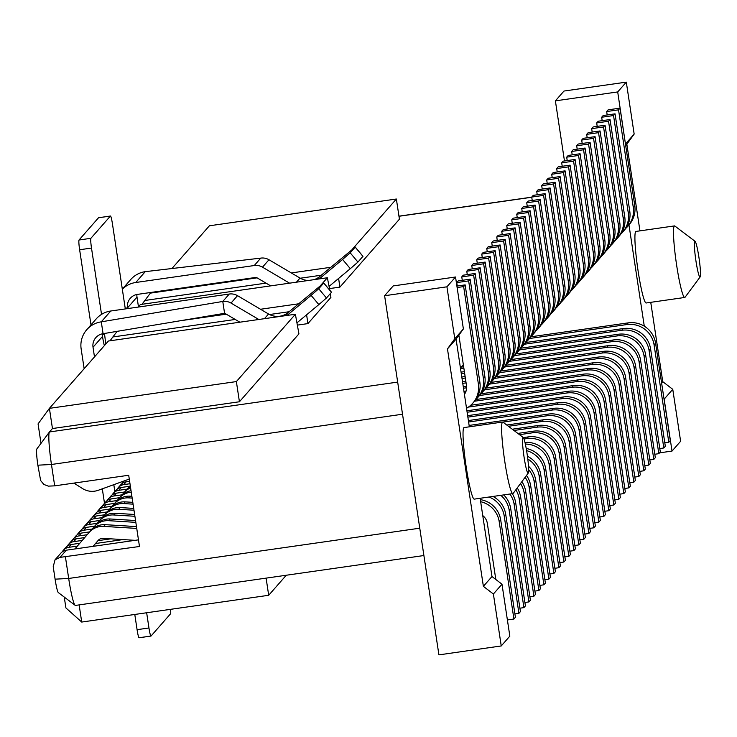 <?xml version="1.0" encoding="UTF-8"?>
<svg xmlns="http://www.w3.org/2000/svg" width="737" height="737" viewBox="0 0 737 737"><rect width="100%" height="100%" fill="white"/><g stroke="black" fill="none" stroke-linecap="round" stroke-linejoin="round"><path stroke-width="1.11" d="M60.019 557.375L55.063 559.77L60.867 553.137A9.037 8.964 41.2 0 1 66.321 550.189L60.019 557.375L139.477 546.495L128.699 475.254L54.685 485.858L48.329 486.125L43.87 484.458L40.655 480.57L37.863 465.185A15.062 1.446 -98.1 0 1 36.85 448.944A15.062 1.446 -98.1 0 1 36.868 448.916L49.388 432.048M41.005 443.342L38.066 423.895L49.407 408.353L52.456 428.538L49.462 431.956A30.116 2.884 -98.1 0 0 49.425 432.002A30.116 2.884 -98.1 0 0 51.452 464.485L54.685 485.858M79.135 604.902L81.724 622.056L65.897 607.914L64.257 597.071M58.592 592.576A15.062 1.446 -98.1 0 1 58.334 592.594A15.062 1.446 -98.1 0 1 55.1 579.162L53.211 566.698L55.063 559.77M124.369 480.856A9.037 8.964 -138.8 0 0 122.231 483.426M129.979 483.73L123.779 484.624A9.037 8.964 -138.8 0 0 118.325 487.572L120.822 484.716A9.037 8.964 41.2 0 1 126.276 481.768L129.611 481.289M118.325 487.572A9.037 8.964 -138.8 0 0 117.229 489.128M127.151 489.119L118.777 490.317A9.037 8.964 -138.8 0 0 113.332 493.274L115.829 490.418A9.037 8.964 41.2 0 1 121.283 487.47L129.62 486.273M113.332 493.274A9.037 8.964 -138.8 0 0 112.236 494.831M122.149 494.822L113.784 496.019A9.037 8.964 -138.8 0 0 108.339 498.967L110.836 496.121A9.037 8.964 41.2 0 1 116.28 493.173L124.617 491.975M108.339 498.967A9.037 8.964 -138.8 0 0 107.243 500.534M117.155 500.524L108.79 501.722A9.037 8.964 -138.8 0 0 103.337 504.67L105.833 501.823A9.037 8.964 41.2 0 1 111.287 498.875L119.624 497.678M103.337 504.67A9.037 8.964 -138.8 0 0 102.24 506.236M112.162 506.227L103.788 507.424A9.037 8.964 -138.8 0 0 98.343 510.373L100.84 507.526A9.037 8.964 41.2 0 1 106.285 504.578L114.622 503.38M98.343 510.373A9.037 8.964 -138.8 0 0 97.247 511.939M107.16 511.929L98.795 513.127A9.037 8.964 -138.8 0 0 93.341 516.075L95.847 513.228A9.037 8.964 41.2 0 1 101.291 510.28L109.629 509.083M93.341 516.075A9.037 8.964 -138.8 0 0 92.254 517.632M102.167 517.632L93.802 518.83A9.037 8.964 -138.8 0 0 88.348 521.778L90.844 518.931A9.037 8.964 41.2 0 1 96.298 515.974L104.636 514.785M88.348 521.778A9.037 8.964 -138.8 0 0 87.252 523.334M97.164 523.334L88.799 524.532A9.037 8.964 -138.8 0 0 83.355 527.48L85.851 524.624A9.037 8.964 41.2 0 1 91.296 521.676L99.633 520.488M83.355 527.48A9.037 8.964 -138.8 0 0 82.258 529.037M92.171 529.037L83.806 530.235A9.037 8.964 -138.8 0 0 78.352 533.183L80.858 530.327A9.037 8.964 41.2 0 1 86.303 527.379L94.64 526.19M78.352 533.183A9.037 8.964 -138.8 0 0 77.256 534.74M87.178 534.73L78.813 535.937A9.037 8.964 -138.8 0 0 73.359 538.885L75.856 536.029A9.037 8.964 41.2 0 1 81.31 533.081L89.647 531.884M73.359 538.885A9.037 8.964 -138.8 0 0 72.263 540.442M82.249 540.424L73.811 541.631A9.037 8.964 -138.8 0 0 68.366 544.588L70.863 541.732A9.037 8.964 41.2 0 1 76.307 538.784L84.718 537.577M68.366 544.588A9.037 8.964 -138.8 0 0 67.27 546.145M77.33 546.117L68.817 547.333A9.037 8.964 -138.8 0 0 63.364 550.281L65.869 547.434A9.037 8.964 41.2 0 1 71.314 544.486L79.789 543.27M97.993 540.663L110.799 538.83M122.968 539.585L95.534 543.51M63.364 550.281A9.037 8.964 -138.8 0 0 62.267 551.847M460.432 367.993L463.333 364.686M66.321 550.189L138.473 539.852M81.724 622.056L268.692 595.284L286.26 575.238M266.02 283.128L144.848 300.475L142.02 304.289M269.668 286.011L270.424 285.735M235.223 319.453L112.872 336.966L110.043 340.78M237.692 322.502L239.341 321.885M329.586 288.582L339.904 287.108L399.417 219.202L396.359 199.018L209.391 225.789L171.933 268.535M150.974 292.442L150.385 293.123L257.075 277.849M291.327 272.939L330.784 267.291M396.359 199.018L352.093 249.539M138.151 307.08L140.389 304.528L327.357 277.757L320.613 285.459M180.279 320.752L226.268 314.165M260.53 309.264L298.586 303.81M295.38 314.248L236.374 381.582L49.407 408.353L108.413 341.019L295.38 314.248L298.936 333.861L239.424 401.766L52.456 428.538M65.455 557.089L68.688 578.462L55.1 579.162M330.342 293.575L330.913 297.37L307.928 323.598L297.61 325.072M75.681 605.289A30.116 2.884 -98.1 0 1 75.46 605.427A30.116 2.884 -98.1 0 1 75.165 605.326A30.116 2.884 -98.1 0 1 68.688 578.462L419.768 528.189M239.424 401.766L236.374 381.582M266.103 578.13L268.692 595.284M501.243 645.953L438.92 654.871L384.613 295.73L446.935 286.813L454.784 338.753L447.47 348.896L483.38 586.348L493.394 594.013L501.243 645.953L509.838 636.142L501.989 584.201L493.394 594.013M446.935 286.813L455.53 277.001L393.208 285.928L384.613 295.73M455.53 277.001L463.38 328.942L454.784 338.753M463.38 328.942L456.065 339.094L447.47 348.896M528.272 473.053L513.182 493.385A36.141 3.464 -98.1 0 1 512.878 493.597L474.296 499.124A36.141 3.464 -98.1 0 1 465.738 463.84A36.141 3.464 -98.1 0 1 464.052 427.571L502.625 422.043A36.141 3.464 -98.1 0 1 502.984 422.163L523.178 437.446A18.075 1.732 -98.1 0 1 527.056 453.559A18.075 1.732 -98.1 0 1 528.272 473.053A18.075 1.732 -98.1 0 1 523.841 455.521A18.075 1.732 -98.1 0 1 523.178 437.446M480.137 498.286L491.975 576.537L483.38 586.348M456.065 339.094L469.331 426.815M491.975 576.537L501.989 584.201M512.878 493.597A36.141 3.464 -98.1 0 1 504.32 458.313A36.141 3.464 -98.1 0 1 502.625 422.043M625.464 144.019L617.707 91.932L555.385 100.858L564.478 160.97M555.385 100.858L563.98 91.047L626.303 82.129L634.161 134.07L626.837 144.212L639.946 230.856M659.532 452.859L672.024 451.072L680.62 441.27L672.761 389.32L662.747 381.665L650.753 302.336M672.024 451.072L664.166 399.132L672.761 389.32M661.605 382.973L662.747 381.665M700.15 276.919L685.06 297.251A36.141 3.464 -98.1 0 1 684.756 297.462L646.174 302.99A36.141 3.464 -98.1 0 1 638.049 270.636A36.141 3.464 -98.1 0 1 635.93 231.436L674.502 225.909A36.141 3.464 -98.1 0 1 674.862 226.029L695.055 241.312A18.075 1.732 -98.1 0 1 698.934 257.425A18.075 1.732 -98.1 0 1 700.15 276.919A18.075 1.732 -98.1 0 1 695.719 259.387A18.075 1.732 -98.1 0 1 695.055 241.312M625.695 145.521L626.837 144.212M644.285 326.187L628.974 224.96M625.566 143.872L634.161 134.07M617.707 91.932L626.303 82.129M684.756 297.462A36.141 3.464 -98.1 0 1 676.197 262.179A36.141 3.464 -98.1 0 1 674.502 225.909M117.1 331.355L112.872 336.966M150.385 293.123L144.848 300.475M339.904 287.108L338.596 278.448M321.286 275.214L300.272 278.227M329.835 290.24L327.357 277.757M307.928 323.598L306.601 314.8M289.088 311.733L269.53 314.533M507.397 619.955L513.929 619.025L515.421 617.311L500.699 519.953A24.091 23.906 -138.8 0 0 480.34 499.64M98.491 540.092L93.074 546.357M136.465 526.596L105.225 524.67A18.075 17.928 -138.8 0 0 90.596 530.806L89.241 532.344M495.817 579.485L487.332 523.371A12.05 11.949 -138.8 0 0 482.753 515.605M513.929 619.025L499.198 521.667A24.091 23.906 -138.8 0 0 480.653 501.694M136.741 528.42L103.724 526.384A18.075 17.928 -138.8 0 0 89.168 532.427A18.075 17.928 -138.8 0 0 89.094 532.519L74.87 548.964M135.147 540.332L103.079 538.36A6.025 5.979 -138.8 0 0 98.205 540.396L93.046 546.357M457.115 287.531L463.647 286.592L478.368 383.949A24.091 23.906 41.2 0 1 466.53 408.28M458.875 335.197L466.503 385.644A12.05 11.949 41.2 0 1 464.421 394.369M129.279 479.078L98.27 490.28A18.075 17.928 41.2 0 1 82.443 488.511L73.93 483.103M463.647 286.592L465.148 284.887L456.894 286.067M465.148 284.887L479.87 382.236A24.091 23.906 41.2 0 1 474.25 401.518L472.749 403.231M514.905 613.893L518.922 613.322L520.423 611.609L505.693 514.26A24.091 23.906 -138.8 0 0 492.998 496.443M135.553 520.534L110.218 518.977A18.075 17.928 -138.8 0 0 95.589 525.103L94.244 526.642M518.922 613.322L504.2 515.964A24.091 23.906 -138.8 0 0 488.999 497.014M135.829 522.358L108.726 520.681A18.075 17.928 -138.8 0 0 94.161 526.725A18.075 17.928 -138.8 0 0 94.087 526.817L91.342 529.995M519.898 608.191L523.915 607.62L525.417 605.906L510.695 508.558A24.091 23.906 -138.8 0 0 503.712 494.914M134.631 514.472L115.221 513.274A18.075 17.928 -138.8 0 0 100.665 519.318A18.075 17.928 -138.8 0 0 100.582 519.401L99.237 520.939M523.915 607.62L509.193 510.262A24.091 23.906 -138.8 0 0 500.792 495.328M134.908 516.287L113.719 514.979A18.075 17.928 -138.8 0 0 99.09 521.114L96.335 524.293M524.901 602.488L528.917 601.917L530.41 600.204L515.688 502.855A24.091 23.906 -138.8 0 0 512.298 493.679M133.71 508.401L120.214 507.572A18.075 17.928 -138.8 0 0 105.584 513.698L104.23 515.237M528.917 601.917L514.186 504.559A24.091 23.906 -138.8 0 0 509.884 494.03M133.987 510.225L118.712 509.276A18.075 17.928 -138.8 0 0 104.083 515.412L101.338 518.59M529.894 596.795L533.91 596.215L535.412 594.501L520.681 497.153A24.091 23.906 -138.8 0 0 517.245 487.903M132.798 502.339L125.216 501.869A18.075 17.928 -138.8 0 0 110.651 507.913A18.075 17.928 -138.8 0 0 110.578 508.005L109.233 509.534M533.91 596.215L519.189 498.866A24.091 23.906 -138.8 0 0 515.854 489.783M133.075 504.154L123.715 503.583A18.075 17.928 -138.8 0 0 109.159 509.626A18.075 17.928 -138.8 0 0 109.076 509.709L106.331 512.888M534.896 591.092L538.904 590.512L540.405 588.808L525.684 491.45A24.091 23.906 -138.8 0 0 521.888 481.657M131.877 496.268L130.209 496.167A18.075 17.928 -138.8 0 0 115.571 502.302L114.226 503.841M538.904 590.512L524.182 493.164A24.091 23.906 -138.8 0 0 520.497 483.527M132.153 498.092L128.708 497.88A18.075 17.928 -138.8 0 0 114.078 504.007L111.324 507.185M539.889 585.39L543.906 584.809L545.398 583.105L530.677 485.747A24.091 23.906 -138.8 0 0 526.513 475.42M131.039 490.695A18.075 17.928 -138.8 0 0 120.647 496.508A18.075 17.928 -138.8 0 0 120.573 496.6L119.219 498.138M543.906 584.809L529.175 487.461A24.091 23.906 -138.8 0 0 525.131 477.29M131.26 492.187A18.075 17.928 -138.8 0 0 119.072 498.304L116.326 501.482M544.883 579.687L548.899 579.107L550.401 577.403L535.67 480.045A24.091 23.906 -138.8 0 0 528.493 466.208M130.467 486.936A18.075 17.928 -138.8 0 0 125.64 490.805A18.075 17.928 -138.8 0 0 125.566 490.897L124.221 492.436M548.899 579.107L534.178 481.758A24.091 23.906 -138.8 0 0 528.641 469.662M130.606 487.857A18.075 17.928 -138.8 0 0 124.065 492.611L121.319 495.789M549.885 573.985L553.892 573.414L555.394 571.7L540.672 474.342A24.091 23.906 -138.8 0 0 527.443 456.267M553.892 573.414L539.171 476.056A24.091 23.906 -138.8 0 0 527.793 458.994M130.274 485.637A18.075 17.928 -138.8 0 0 129.141 486.816A18.075 17.928 -138.8 0 0 129.067 486.908L126.313 490.087M554.878 568.282L558.895 567.711L560.387 565.998L545.666 468.64A24.091 23.906 -138.8 0 0 526.209 448.474M558.895 567.711L544.164 470.353A24.091 23.906 -138.8 0 0 526.587 450.62M559.871 562.58L563.888 562.009L565.39 560.295L550.668 462.947A24.091 23.906 -138.8 0 0 524.956 442.421M563.888 562.009L549.166 464.651A24.091 23.906 -138.8 0 0 525.334 444.07M564.874 556.877L568.881 556.306L570.383 554.592L555.661 457.244A24.091 23.906 -138.8 0 0 528.328 436.894L523.334 437.612M568.881 556.306L554.16 458.948A24.091 23.906 -138.8 0 0 526.826 438.607L523.979 439.012M569.867 551.175L573.883 550.603L575.376 548.89L560.654 451.541A24.091 23.906 -138.8 0 0 533.321 431.191L517.844 433.411M573.883 550.603L559.162 453.246A24.091 23.906 -138.8 0 0 531.828 432.905L519.511 434.664M574.86 545.472L578.877 544.901L580.378 543.187L565.657 445.839A24.091 23.906 -138.8 0 0 538.323 425.489L512.307 429.22M578.877 544.901L564.155 447.552A24.091 23.906 -138.8 0 0 536.822 427.202L513.965 430.472M579.862 539.779L583.87 539.198L585.371 537.494L570.65 440.136A24.091 23.906 -138.8 0 0 543.316 419.795L506.761 425.028M583.87 539.198L569.148 441.85A24.091 23.906 -138.8 0 0 541.815 421.5L508.429 426.281M584.856 534.076L588.872 533.496L590.374 531.792L575.643 434.434A24.091 23.906 -138.8 0 0 548.31 414.093L469.119 425.433M588.872 533.496L574.151 436.147A24.091 23.906 -138.8 0 0 546.817 415.797L502.874 422.089M589.849 528.374L593.865 527.793L595.367 526.089L580.645 428.731A24.091 23.906 -138.8 0 0 553.312 408.39L468.382 420.551M593.865 527.793L579.144 430.445A24.091 23.906 -138.8 0 0 551.81 410.094L468.603 422.015M594.851 522.671L598.868 522.1L600.36 520.386L585.639 423.029A24.091 23.906 -138.8 0 0 558.305 402.688L467.645 415.668M598.868 522.1L584.137 424.742A24.091 23.906 -138.8 0 0 556.803 404.401L467.866 417.133M599.844 516.969L603.861 516.397L605.363 514.684L590.632 417.326A24.091 23.906 -138.8 0 0 563.298 396.985L466.908 410.785M603.861 516.397L589.139 419.04A24.091 23.906 -138.8 0 0 561.806 398.699L467.129 412.25M604.837 511.266L608.854 510.695L610.356 508.981L595.634 411.633A24.091 23.906 -138.8 0 0 568.301 391.283L470.75 405.249M608.854 510.695L594.133 413.337A24.091 23.906 -138.8 0 0 566.799 392.996L468.446 407.073M609.84 505.564L613.857 504.992L615.349 503.279L600.627 405.93A24.091 23.906 -138.8 0 0 573.294 385.58L475.807 399.537M613.857 504.992L599.126 407.635A24.091 23.906 -138.8 0 0 571.792 387.293L474.508 401.223M614.833 499.861L618.85 499.29L620.351 497.576L605.621 400.228A24.091 23.906 -138.8 0 0 578.287 379.877L480.8 393.844M618.85 499.29L604.128 401.932A24.091 23.906 -138.8 0 0 576.795 381.591L479.501 395.52M619.835 494.159L623.843 493.587L625.344 491.874L610.623 394.525A24.091 23.906 -138.8 0 0 583.289 374.175L485.803 388.141M623.843 493.587L609.121 396.239A24.091 23.906 -138.8 0 0 581.788 375.888L484.495 389.818M624.829 488.465L628.845 487.885L630.338 486.18L615.616 388.823A24.091 23.906 -138.8 0 0 588.283 368.482L490.796 382.439M628.845 487.885L614.114 390.536A24.091 23.906 -138.8 0 0 586.781 370.186L489.497 384.115M629.822 482.763L633.838 482.182L635.34 480.478L620.609 383.12A24.091 23.906 -138.8 0 0 593.285 362.779L495.789 376.736M633.838 482.182L619.117 384.834A24.091 23.906 -138.8 0 0 591.783 364.483L494.49 378.413M634.824 477.06L638.832 476.48L640.333 474.775L625.612 377.418A24.091 23.906 -138.8 0 0 598.278 357.077L500.792 371.033M638.832 476.48L624.11 379.131A24.091 23.906 -138.8 0 0 596.777 358.781L499.483 372.719M639.817 471.358L643.834 470.786L645.326 469.073L630.605 371.715A24.091 23.906 -138.8 0 0 603.271 351.374L505.785 365.331M643.834 470.786L629.103 373.429A24.091 23.906 -138.8 0 0 601.779 353.078L504.486 367.017M644.811 465.655L648.827 465.084L650.329 463.37L635.607 366.013A24.091 23.906 -138.8 0 0 608.274 345.671L510.778 359.628M648.827 465.084L634.106 367.726A24.091 23.906 -138.8 0 0 606.772 347.385L509.479 361.314M649.813 459.952L653.82 459.381L655.322 457.668L640.6 360.31A24.091 23.906 -138.8 0 0 613.267 339.969L515.78 353.926M653.82 459.381L639.099 362.024A24.091 23.906 -138.8 0 0 611.765 341.682L514.481 355.612M654.806 454.25L658.823 453.679L660.315 451.965L645.594 354.617A24.091 23.906 -138.8 0 0 618.26 334.266L520.773 348.223M658.823 453.679L644.101 356.321A24.091 23.906 -138.8 0 0 616.768 335.98L519.474 349.909M659.799 448.547L663.816 447.976L665.318 446.263L650.596 348.914A24.091 23.906 -138.8 0 0 623.262 328.564L525.767 342.521M663.816 447.976L649.094 350.619A24.091 23.906 -138.8 0 0 621.761 330.277L524.468 344.207M664.802 442.845L668.809 442.274L670.311 440.56L655.589 343.212A24.091 23.906 -138.8 0 0 628.256 322.861L530.769 336.827M668.809 442.274L654.087 344.916A24.091 23.906 -138.8 0 0 626.754 324.575L529.47 338.504M362.917 256.338L357.942 262.077L350.315 268.673L342.576 259.442L350.204 252.846L355.243 247.079L319.701 276.532A17.2 17.062 41.2 0 1 313.999 279.664M270.663 285.873L256.448 277.481A0.599 0.599 41.2 0 0 256.052 277.398L137.552 294.367A12.022 11.921 41.2 0 0 127.501 307.909A12.05 1.152 -98.1 0 1 127.602 308.591M350.315 268.673L329.236 286.26M289.586 283.165L262.492 267.163A12.649 12.547 41.2 0 0 254.256 265.532L135.755 282.492L145.253 271.658L260.751 258.116A12.649 12.547 41.2 0 1 268.987 259.756L300.023 278.079A17.2 17.062 41.2 0 0 308.37 280.475M342.576 259.442L319.241 278.918M138.455 306.739L136.999 297.075A12.022 11.921 41.2 0 1 136.889 294.487M122.324 289.199A24.063 23.879 41.2 0 1 135.755 282.492M122.314 289.125L130.735 279.516A24.063 23.879 41.2 0 1 145.253 271.658M323.727 283.063L331.466 292.294L326.473 297.997L318.835 304.593L311.097 295.362L318.725 288.766L323.764 282.999L288.231 312.451A17.2 17.062 -138.8 0 1 268.544 313.999L237.517 295.675A12.649 12.547 -138.8 0 0 229.271 294.035L110.771 311.005A24.063 23.879 -138.8 0 0 96.261 318.854L86.773 329.688A24.063 23.879 41.2 0 1 101.282 321.839L103.079 333.704L224.573 313.317A0.599 0.599 41.2 0 1 224.969 313.4L239.866 322.198M318.835 304.593L297.232 322.622M258.788 319.48L231.013 303.082A12.649 12.547 41.2 0 0 222.777 301.451L101.282 321.839L110.771 311.005M311.097 295.362L287.034 315.436M84.147 368.712L81.153 348.951A24.063 23.879 41.2 0 1 86.773 329.688M102.305 488.824L104.507 503.343M114.852 491.542L113.811 484.67M94.483 356.911L93.028 347.247A12.022 11.921 41.2 0 1 103.079 333.704M146.654 612.76L148.957 627.979A9.037 0.866 81.9 0 0 150.984 636.068A9.037 0.866 81.9 0 0 151.057 636.022L170.542 613.792A9.037 0.866 81.9 0 0 170.579 609.333M125.308 308.923L112.485 224.112A9.037 0.866 81.9 0 0 110.458 216.024A9.037 0.866 81.9 0 0 110.393 216.061L90.9 238.3A9.037 0.866 81.9 0 0 91.499 248.056L101.531 314.377M104.424 333.483L104.516 334.137A12.05 1.152 -98.1 0 1 105.557 344.271M104.396 345.598A12.05 1.152 -98.1 0 1 102.517 336.413A12.022 11.921 -138.8 0 1 102.415 333.824M98.657 217.747A9.037 0.866 81.9 0 0 98.583 217.728A9.037 0.866 81.9 0 0 98.518 217.765L79.034 240.004A9.037 0.866 81.9 0 0 79.633 249.76L90.992 324.879M134.788 614.455L137.082 629.674A9.037 0.866 81.9 0 0 139.118 637.763A9.037 0.866 81.9 0 0 139.182 637.726L150.91 636.049M229.281 294.035L222.777 301.451L224.573 313.317M457.29 286.011L456.774 282.593L468.649 280.889L483.371 378.247A24.091 23.906 41.2 0 1 475.89 399.426M465.72 392.029A12.05 11.949 41.2 0 1 464.181 392.775M466.134 390.877A12.05 11.949 41.2 0 1 464.006 391.605M468.649 280.889L470.142 279.185L458.276 280.88L456.774 282.593M470.142 279.185L484.872 376.533A24.091 23.906 41.2 0 1 479.243 395.815L477.751 397.529M466.632 387.782A12.05 11.949 41.2 0 1 466.42 387.819L463.499 388.233M462.283 280.309L461.767 276.891L473.642 275.196L488.364 372.544A24.091 23.906 41.2 0 1 480.883 393.724M466.585 386.299L463.269 386.768M473.642 275.196L475.144 273.482L463.269 275.177L461.767 276.891M475.144 273.482L489.865 370.831A24.091 23.906 41.2 0 1 484.246 390.113L482.744 391.826M466.079 382.881L462.753 383.36M467.286 274.606L466.77 271.188L478.635 269.493L493.366 366.842A24.091 23.906 41.2 0 1 485.876 388.021M465.858 381.416L462.532 381.895M478.635 269.493L480.137 267.78L468.262 269.484L466.77 271.188M480.137 267.78L494.859 365.137A24.091 23.906 41.2 0 1 489.239 384.41L487.737 386.124M465.342 377.998L462.016 378.477M472.279 268.904L471.763 265.486L483.638 263.791L498.359 361.139A24.091 23.906 41.2 0 1 490.879 382.319M465.121 376.533L461.795 377.012M483.638 263.791L485.13 262.077L473.265 263.782L471.763 265.486M485.13 262.077L499.861 359.435A24.091 23.906 41.2 0 1 494.232 378.707L492.74 380.421M464.605 373.115L461.279 373.595M477.281 263.201L476.756 259.783L488.631 258.088L503.353 355.437A24.091 23.906 41.2 0 1 495.872 376.616M464.384 371.651L461.058 372.13M488.631 258.088L490.133 256.375L478.258 258.079L476.756 259.783M490.133 256.375L504.854 353.732A24.091 23.906 41.2 0 1 499.235 373.014L497.733 374.718M463.868 368.242L460.542 368.712M482.274 257.499L481.758 254.081L493.624 252.386L508.355 349.743A24.091 23.906 41.2 0 1 500.865 370.914M463.647 366.777L461.196 367.127M493.624 252.386L495.126 250.672L483.26 252.376L481.758 254.081M495.126 250.672L509.847 348.03A24.091 23.906 41.2 0 1 504.228 367.312L502.726 369.016M487.268 251.796L486.752 248.387L498.627 246.683L513.348 344.041A24.091 23.906 41.2 0 1 505.868 365.211M498.627 246.683L500.119 244.97L488.253 246.674L486.752 248.387M500.119 244.97L514.85 342.327A24.091 23.906 41.2 0 1 509.23 361.609L507.729 363.313M492.27 246.103L491.754 242.685L503.62 240.981L518.341 338.338A24.091 23.906 41.2 0 1 510.861 359.518M503.62 240.981L505.121 239.276L493.246 240.971L491.754 242.685M505.121 239.276L519.843 336.625A24.091 23.906 41.2 0 1 514.223 355.907L512.722 357.62M497.263 240.4L496.747 236.982L508.613 235.278L523.344 332.636A24.091 23.906 41.2 0 1 515.863 353.815M508.613 235.278L510.115 233.574L498.249 235.269L496.747 236.982M510.115 233.574L524.836 330.922A24.091 23.906 41.2 0 1 519.216 350.204L517.724 351.918M502.256 234.698L501.74 231.28L513.615 229.576L528.337 326.933A24.091 23.906 41.2 0 1 520.856 348.113M513.615 229.576L515.117 227.871L503.242 229.566L501.74 231.28M515.117 227.871L529.839 325.22A24.091 23.906 41.2 0 1 524.219 344.501L522.717 346.215M507.259 228.995L506.743 225.577L518.608 223.882L533.33 321.231A24.091 23.906 41.2 0 1 525.849 342.41M518.608 223.882L520.11 222.169L508.235 223.864L506.743 225.577M520.11 222.169L534.832 319.517A24.091 23.906 41.2 0 1 529.212 338.799L527.71 340.512M512.252 223.293L511.736 219.875L523.611 218.18L538.332 315.528A24.091 23.906 41.2 0 1 530.852 336.708M523.611 218.18L525.103 216.466L513.238 218.161L511.736 219.875M525.103 216.466L539.825 313.824A24.091 23.906 41.2 0 1 534.205 333.096L532.713 334.81M517.245 217.59L516.729 214.172L528.604 212.477L543.326 309.826A24.091 23.906 41.2 0 1 535.845 331.005M528.604 212.477L530.106 210.764L518.231 212.468L516.729 214.172M530.106 210.764L544.827 308.121A24.091 23.906 41.2 0 1 539.208 327.394L537.706 329.107M522.247 211.888L521.732 208.47L533.597 206.775L548.319 304.123A24.091 23.906 41.2 0 1 540.838 325.303M533.597 206.775L535.099 205.061L523.224 206.765L521.732 208.47M535.099 205.061L549.82 302.419A24.091 23.906 41.2 0 1 544.201 321.7L542.699 323.405M527.241 206.185L526.725 202.767L538.6 201.072L553.321 298.43A24.091 23.906 41.2 0 1 545.841 319.6M538.6 201.072L540.092 199.359L528.226 201.063L526.725 202.767M540.092 199.359L554.814 296.716A24.091 23.906 41.2 0 1 549.194 315.998L547.702 317.702M532.234 200.482L531.718 197.074L543.593 195.369L558.314 292.727A24.091 23.906 41.2 0 1 550.834 313.898M543.593 195.369L545.094 193.656L533.219 195.36L531.718 197.074M545.094 193.656L559.816 291.014A24.091 23.906 41.2 0 1 554.196 310.295L552.695 312M537.236 194.789L536.72 191.371L548.586 189.667L563.308 287.025A24.091 23.906 41.2 0 1 555.827 308.195M548.586 189.667L550.088 187.963L538.213 189.658L536.72 191.371M550.088 187.963L564.809 285.311A24.091 23.906 41.2 0 1 559.19 304.593L557.688 306.306M542.229 189.087L541.713 185.669L553.588 183.964L568.31 281.322A24.091 23.906 41.2 0 1 560.829 302.502M553.588 183.964L555.081 182.26L543.215 183.955L541.713 185.669M555.081 182.26L569.812 279.609A24.091 23.906 41.2 0 1 564.183 298.89L562.69 300.604M547.222 183.384L546.707 179.966L558.582 178.262L573.303 275.62A24.091 23.906 41.2 0 1 565.823 296.799M558.582 178.262L560.083 176.558L548.208 178.253L546.707 179.966M560.083 176.558L574.805 273.906A24.091 23.906 41.2 0 1 569.185 293.188L567.683 294.901M552.225 177.681L551.709 174.264L563.575 172.569L578.305 269.917A24.091 23.906 41.2 0 1 570.816 291.097M563.575 172.569L565.076 170.855L553.201 172.55L551.709 174.264M565.076 170.855L579.798 268.204A24.091 23.906 41.2 0 1 574.178 287.485L572.677 289.199M557.218 171.979L556.702 168.561L568.577 166.866L583.299 264.214A24.091 23.906 41.2 0 1 575.818 285.394M568.577 166.866L570.069 165.152L558.204 166.848L556.702 168.561M570.069 165.152L584.8 262.51A24.091 23.906 41.2 0 1 579.171 281.783L577.679 283.496M562.22 166.276L561.695 162.859L573.57 161.163L588.292 258.512A24.091 23.906 41.2 0 1 580.811 279.692M573.57 161.163L575.072 159.45L563.197 161.154L561.695 162.859M575.072 159.45L589.793 256.808A24.091 23.906 41.2 0 1 584.174 276.08L582.672 277.794M567.214 160.574L566.698 157.156L578.563 155.461L593.294 252.809A24.091 23.906 41.2 0 1 585.804 273.989M578.563 155.461L580.065 153.747L568.199 155.452L566.698 157.156M580.065 153.747L594.787 251.105A24.091 23.906 41.2 0 1 589.167 270.387L587.665 272.091M572.207 154.871L571.691 151.454L583.566 149.758L598.287 247.107A24.091 23.906 41.2 0 1 590.807 268.286M583.566 149.758L585.058 148.045L573.193 149.749L571.691 151.454M585.058 148.045L599.789 245.403A24.091 23.906 41.2 0 1 594.169 264.684L592.668 266.389M577.209 149.169L576.693 145.76L588.559 144.056L603.281 241.414A24.091 23.906 41.2 0 1 595.8 262.584M588.559 144.056L590.061 142.342L578.186 144.047L576.693 145.76M590.061 142.342L604.782 239.7A24.091 23.906 41.2 0 1 599.163 258.982L597.661 260.686M582.202 143.466L581.686 140.058L593.552 138.353L608.283 235.711A24.091 23.906 41.2 0 1 600.802 256.881M593.552 138.353L595.054 136.64L583.188 138.344L581.686 140.058M595.054 136.64L609.775 233.998A24.091 23.906 41.2 0 1 604.156 253.279L602.663 254.993M587.196 137.773L586.68 134.355L598.555 132.651L613.276 230.008A24.091 23.906 41.2 0 1 605.796 251.188M598.555 132.651L600.047 130.946L588.181 132.642L586.68 134.355M600.047 130.946L614.778 228.295A24.091 23.906 41.2 0 1 609.158 247.577L607.657 249.29M592.198 132.07L591.682 128.653L603.548 126.948L618.269 224.306A24.091 23.906 41.2 0 1 610.789 245.485M603.548 126.948L605.049 125.244L593.174 126.939L591.682 128.653M605.049 125.244L619.771 222.592A24.091 23.906 41.2 0 1 614.151 241.874L612.65 243.588M597.191 126.368L596.675 122.95L608.541 121.246L623.272 218.603A24.091 23.906 41.2 0 1 615.791 239.783M608.541 121.246L610.043 119.541L598.177 121.236L596.675 122.95M610.043 119.541L624.764 216.89A24.091 23.906 41.2 0 1 619.144 236.172L617.652 237.885M602.184 120.665L601.668 117.247L613.543 115.552L628.265 212.901A24.091 23.906 41.2 0 1 620.784 234.08M613.543 115.552L615.045 113.839L603.17 115.534L601.668 117.247M615.045 113.839L629.767 211.187A24.091 23.906 41.2 0 1 624.147 230.469L622.645 232.183M607.187 114.963L606.671 111.545L618.536 109.85L633.258 207.198A24.091 23.906 41.2 0 1 625.777 228.378M618.536 109.85L620.038 108.136L608.163 109.841L606.671 111.545M620.038 108.136L634.76 205.494A24.091 23.906 41.2 0 1 629.14 224.767L627.638 226.48M126.276 481.768L123.779 484.624M121.283 487.47L118.777 490.317M116.28 493.173L113.784 496.019M111.287 498.875L108.79 501.722M106.285 504.578L103.788 507.424M101.291 510.28L98.795 513.127M96.298 515.974L93.802 518.83M91.296 521.676L88.799 524.532M86.303 527.379L83.806 530.235M81.31 533.081L78.813 535.937M76.307 538.784L73.811 541.631M71.314 544.486L68.817 547.333M531.746 197.258L398.975 216.273M402.531 414.222L51.452 464.485L37.863 465.185M397.667 382.098L49.462 431.956M500.699 519.953L499.198 521.667M105.225 524.67L103.724 526.384M478.368 383.949L479.87 382.236M505.693 514.26L504.2 515.964M110.218 518.977L108.726 520.681M510.695 508.558L509.193 510.262M115.221 513.274L113.719 514.979M515.688 502.855L514.186 504.559M120.214 507.572L118.712 509.276M520.681 497.153L519.189 498.866M125.216 501.869L123.715 503.583M525.684 491.45L524.182 493.164M130.209 496.167L128.708 497.88M530.677 485.747L529.175 487.461M535.67 480.045L534.178 481.758M540.672 474.342L539.171 476.056M545.666 468.64L544.164 470.353M550.668 462.947L549.166 464.651M555.661 457.244L554.16 458.948M528.328 436.894L526.826 438.607M560.654 451.541L559.162 453.246M533.321 431.191L531.828 432.905M565.657 445.839L564.155 447.552M538.323 425.489L536.822 427.202M570.65 440.136L569.148 441.85M543.316 419.795L541.815 421.5M575.643 434.434L574.151 436.147M548.31 414.093L546.817 415.797M580.645 428.731L579.144 430.445M553.312 408.39L551.81 410.094M585.639 423.029L584.137 424.742M558.305 402.688L556.803 404.401M590.632 417.326L589.139 419.04M563.298 396.985L561.806 398.699M595.634 411.633L594.133 413.337M568.301 391.283L566.799 392.996M600.627 405.93L599.126 407.635M573.294 385.58L571.792 387.293M605.621 400.228L604.128 401.932M578.287 379.877L576.795 381.591M610.623 394.525L609.121 396.239M583.289 374.175L581.788 375.888M615.616 388.823L614.114 390.536M588.283 368.482L586.781 370.186M620.609 383.12L619.117 384.834M593.285 362.779L591.783 364.483M625.612 377.418L624.11 379.131M598.278 357.077L596.777 358.781M630.605 371.715L629.103 373.429M603.271 351.374L601.779 353.078M635.607 366.013L634.106 367.726M608.274 345.671L606.772 347.385M640.6 360.31L639.099 362.024M613.267 339.969L611.765 341.682M645.594 354.617L644.101 356.321M618.26 334.266L616.768 335.98M650.596 348.914L649.094 350.619M623.262 328.564L621.761 330.277M655.589 343.212L654.087 344.916M628.256 322.861L626.754 324.575M357.942 262.077L350.204 252.846M362.945 256.375L355.206 247.144M254.256 265.532L260.751 258.116M262.492 267.163L268.987 259.756M296.431 282.179L300.023 278.079M317.389 279.185L319.701 276.532M125.207 308.232L127.501 307.909L136.999 297.075M326.473 297.997L318.725 288.766M231.013 303.082L237.517 295.675M264.454 318.67L268.544 313.999M285.403 315.676L288.231 312.451M93.028 347.247L102.517 336.413M104.516 334.137L102.388 334.441M110.393 216.061L98.518 217.765M90.9 238.3L79.034 240.004M91.499 248.056L79.633 249.76M148.957 627.979L137.082 629.674M483.371 378.247L484.872 376.533M488.364 372.544L489.865 370.831M493.366 366.842L494.859 365.137M498.359 361.139L499.861 359.435M503.353 355.437L504.854 353.732M508.355 349.743L509.847 348.03M513.348 344.041L514.85 342.327M518.341 338.338L519.843 336.625M523.344 332.636L524.836 330.922M528.337 326.933L529.839 325.22M533.33 321.231L534.832 319.517M538.332 315.528L539.825 313.824M543.326 309.826L544.827 308.121M548.319 304.123L549.82 302.419M553.321 298.43L554.814 296.716M558.314 292.727L559.816 291.014M563.308 287.025L564.809 285.311M568.31 281.322L569.812 279.609M573.303 275.62L574.805 273.906M578.305 269.917L579.798 268.204M583.299 264.214L584.8 262.51M588.292 258.512L589.793 256.808M593.294 252.809L594.787 251.105M598.287 247.107L599.789 245.403M603.281 241.414L604.782 239.7M608.283 235.711L609.775 233.998M613.276 230.008L614.778 228.295M618.269 224.306L619.771 222.592M623.272 218.603L624.764 216.89M628.265 212.901L629.767 211.187M633.258 207.198L634.76 205.494M123.328 481.869L124.138 480.939M531.736 197.157L398.957 216.171M423.904 555.532L75.46 605.427M58.334 592.594L75.165 605.326M36.85 448.944L49.425 432.002M90.669 530.723L89.168 532.427M95.663 525.02L94.161 526.725M100.665 519.318L99.163 521.031M105.658 513.615L104.157 515.329M110.651 507.913L109.159 509.626M115.654 502.21L114.152 503.924M120.647 496.508L119.145 498.221M125.64 490.805L124.148 492.519M110.458 216.024L98.583 217.728M150.984 636.068L139.118 637.763M362.982 256.31L355.243 247.079M331.503 292.23L323.764 282.999"/></g></svg>
